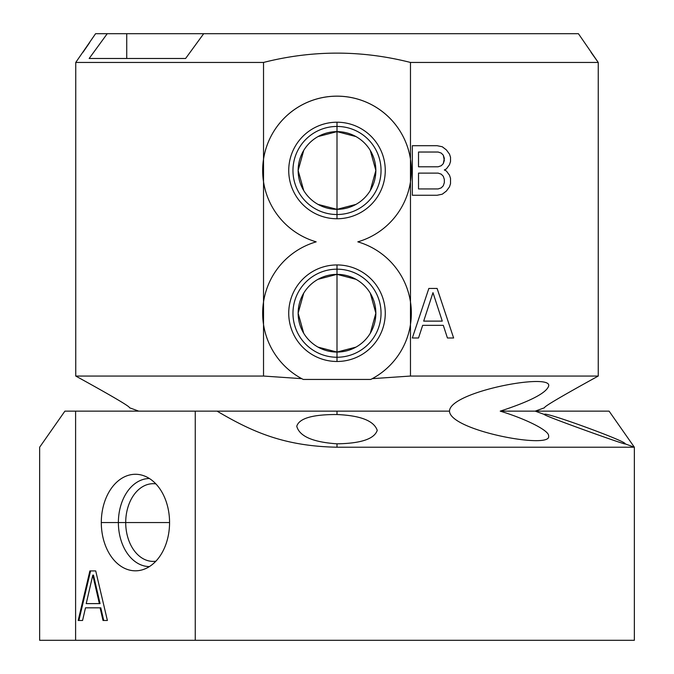 <?xml version="1.0" encoding="UTF-8"?>
<svg xmlns="http://www.w3.org/2000/svg" width="674" height="674" viewBox="0 0 674 674"><rect width="100%" height="100%" fill="white"/><g stroke="black" fill="none" stroke-linecap="round" stroke-linejoin="round"><path stroke-width="1.01" d="M598.394 411.14L500.226 411.14C529.958 401.426 546.083 393.119 548.602 386.219C553.303 372.343 449.541 391.628 449.499 411.14L64.906 411.14L75.606 411.14L75.606 640.3L39.648 640.3L39.648 447.216L64.906 411.14L39.648 447.216M138.768 411.14L129.45 407.736C130.588 406.953 112.684 396.388 75.749 376.05L263.526 376.05L301.75 378.662L303.241 379.445L370.759 379.445L372.25 378.662L410.474 376.05L598.251 376.05C561.316 396.388 543.413 406.953 544.55 407.736L535.232 411.14L544.55 414.535C540.792 414.653 629.196 446.399 625.034 443.821L634.352 447.216L337 447.216L337 443.821C360.91 443.45 374.323 438.959 377.238 430.357C373.977 420.829 360.565 415.546 337 414.535L337 411.14L449.499 411.14C450.03 430.728 552.436 449.718 548.602 435.994C549.571 430.762 526.167 419.026 500.226 411.14L535.232 411.14L544.55 407.736C543.413 406.953 561.316 396.388 598.251 376.05L410.474 376.05L410.474 62.446C361.491 50.019 312.509 50.019 263.526 62.446L75.749 62.446L95.582 33.7L107.242 33.7L95.582 33.7L75.749 62.446L263.526 62.446L263.526 376.05L75.749 376.05L75.749 62.446L75.749 376.05C112.684 396.388 130.588 406.953 129.45 407.736L138.768 411.14L137.125 411.14M548.602 386.219C553.303 372.343 449.541 391.628 449.499 411.14C450.03 430.728 552.436 449.718 548.602 435.994C549.571 430.762 526.167 419.026 500.226 411.14C529.958 401.426 546.083 393.119 548.602 386.219M578.418 33.7L203.683 33.7L578.418 33.7L598.251 62.446L410.474 62.446L598.251 62.446L598.251 376.05L598.251 62.446L578.418 33.7M126.737 33.7L107.242 33.7L89.17 58.478L185.611 58.478L203.683 33.7L126.737 33.7L126.737 58.478L126.737 33.7L107.242 33.7L89.17 58.478L185.611 58.478L203.683 33.7M89.6 42.681L83.062 52.184L89.6 42.681M597.029 60.753L590.997 52.269L597.029 60.753M437.106 288.43L428.849 288.43L412.328 337.994L418.52 337.994L422.657 325.34L443.307 325.34L447.435 337.994L453.627 337.994L437.106 288.43L453.627 337.994L437.106 288.43L428.849 288.43L412.328 337.994L418.52 337.994L422.657 325.34L443.307 325.34L447.435 337.994L453.627 337.994L447.435 337.994M437.106 195.258L442.27 194.205L446.399 191.045L449.499 186.824L450.527 183.665L450.527 178.391L449.499 175.223L450.527 178.391L450.527 183.665L449.499 186.824L446.399 191.045L442.27 194.205L437.106 195.258L412.328 195.258L412.328 145.702L437.106 145.702L442.27 146.755L446.399 149.923L449.499 154.135L450.527 157.303L450.527 161.516L449.499 164.683L446.399 168.904L444.334 169.958L446.399 168.904L449.499 164.683L450.527 161.516L450.527 157.303L449.499 154.135L446.399 149.923L442.27 146.755L437.106 145.702L412.328 145.702L412.328 195.258L437.106 195.258L442.27 194.205L446.399 191.045L449.499 186.824L450.527 183.665L450.527 178.391L449.499 175.223L446.399 171.011L444.334 169.958L446.399 171.011L449.499 175.223L446.399 171.011M432.978 292.651L442.27 321.119L423.685 321.119L432.978 292.651L442.27 321.119L432.978 292.651L423.685 321.119L442.27 321.119M418.52 152.029L438.142 152.029L441.243 153.082L443.307 155.197L444.334 158.356L443.307 163.63L441.243 165.737L438.142 166.79L418.52 166.79L418.52 152.029L418.52 166.79L438.142 166.79L441.243 165.737L443.307 163.63L444.334 160.463L443.307 155.197L441.243 153.082L438.142 152.029L418.52 152.029M444.334 179.444L444.334 182.612L443.307 185.771L441.243 187.877L438.142 188.939L418.52 188.939L418.52 173.117L438.142 173.117L441.243 174.17L443.307 176.285L444.334 179.444L443.307 176.285L441.243 174.17L438.142 173.117L418.52 173.117L418.52 188.939L438.142 188.939L441.243 187.877L443.307 185.771L444.334 182.612L444.334 179.444M89.406 411.14L108.615 411.14M122.66 411.14L131.986 411.14M634.352 447.216L634.352 640.3L195.258 640.3L195.258 411.14L217.062 411.14C252.278 431.916 284.201 446.196 337 447.216L634.352 447.216L609.094 411.14L535.232 411.14L544.55 414.535C541.803 410.34 628.631 442.043 625.034 443.821L634.352 447.216L609.094 411.14M625.034 443.821C628.631 442.043 541.803 410.34 544.55 414.535C540.792 414.653 629.196 446.399 625.034 443.821M612.649 640.3L75.606 640.3L75.606 411.14L195.258 411.14L195.258 640.3L75.606 640.3M337 443.821C360.91 443.45 374.323 438.959 377.238 430.357C373.977 420.829 360.565 415.546 337 414.535L337 411.14L217.062 411.14C252.278 431.916 284.201 446.196 337 447.216L337 443.821C312.846 442.161 299.433 436.305 296.762 426.263C299.433 436.305 312.846 442.161 337 443.821M296.762 426.263C299.155 418.343 312.567 414.434 337 414.535C312.567 414.434 299.155 418.343 296.762 426.263M101.302 522.552A48.267 34.13 -90 0 0 135.432 570.819A48.267 34.13 -90 0 0 169.562 522.552A48.267 34.13 -90 0 0 135.432 474.277A48.267 34.13 -90 0 0 101.302 522.552A48.267 34.13 -90 0 0 142.686 569.715A48.267 34.13 -90 0 0 169.562 522.552A48.267 34.13 -90 0 0 142.686 475.381A48.267 34.13 -90 0 0 101.302 522.552L118.38 522.552L101.302 522.552M95.716 570.92L89.878 570.92L78.192 620.476L82.573 620.476L85.497 607.822L100.097 607.822L103.012 620.476L107.393 620.476L95.716 570.92L90.577 570.92L78.892 620.476L82.573 620.476L78.192 620.476L89.878 570.92L95.716 570.92L107.393 620.476L103.012 620.476L100.097 607.822L100.797 607.822L103.72 620.476L107.393 620.476M92.793 575.133L99.364 603.609L86.221 603.609L92.793 575.133L93.492 575.133L100.064 603.609L99.364 603.609L92.793 575.133L86.221 603.609L100.064 603.609L93.492 575.133L92.793 575.133M149.409 566.581A44.037 31.139 90 0 1 118.38 522.552A44.037 31.139 90 0 1 149.409 478.515A44.037 31.139 -90 0 0 118.38 522.552L125.709 522.552A38.856 27.474 90 0 1 155.863 483.881A38.856 27.474 -90 0 0 153.183 483.696A38.856 27.474 -90 0 0 125.709 522.552L118.38 522.552A44.037 31.139 -90 0 0 149.409 566.581M155.863 561.215A38.856 27.474 90 0 1 125.709 522.552A38.856 27.474 -90 0 0 153.183 561.4A38.856 27.474 -90 0 0 155.863 561.215M169.562 522.552L125.709 522.552L169.562 522.552M103.72 620.476L100.797 607.822L85.497 607.822L82.573 620.476M90.577 570.92L78.892 620.476M263.526 181.769A74.342 74.342 0 0 0 316.182 241.848A74.342 74.342 0 0 0 263.526 301.918L263.526 324.506A74.342 74.342 0 0 0 301.75 378.662L263.526 376.05L263.526 324.506A74.342 74.342 0 0 0 301.75 378.662L303.241 379.445L370.759 379.445L372.25 378.662A74.342 74.342 0 0 0 410.474 324.506L410.474 376.05L372.25 378.662A74.342 74.342 0 0 0 410.474 324.506L410.474 301.918A74.342 74.342 0 0 0 357.818 241.848A74.342 74.342 0 0 0 410.474 181.769L410.474 301.918A74.342 74.342 0 0 1 372.25 378.662A74.342 74.342 0 0 0 357.818 241.848A74.342 74.342 0 0 0 410.474 181.769L410.474 159.19A74.342 74.342 0 0 0 263.526 159.19L263.526 62.446C312.509 50.019 361.491 50.019 410.474 62.446L410.474 159.19A74.342 74.342 0 0 1 410.474 181.769A74.342 74.342 0 0 0 337 96.146A74.342 74.342 0 0 0 263.526 159.19L263.526 181.769A74.342 74.342 0 0 0 316.182 241.848A74.342 74.342 0 0 0 263.526 301.918L263.526 181.769A74.342 74.342 0 0 1 263.526 159.19M301.75 378.662A74.342 74.342 0 0 1 263.526 301.918M337 264.941A48.267 48.267 0 0 1 385.267 313.208A48.267 48.267 0 0 1 337 361.483A48.267 48.267 0 0 1 288.733 313.208A48.267 48.267 0 0 1 337 264.941L337 269.179A44.037 44.037 0 0 1 381.037 313.208A44.037 44.037 0 0 1 337 357.245L337 361.483A48.267 48.267 0 0 0 385.267 313.208A48.267 48.267 0 0 0 337 264.941A48.267 48.267 0 0 0 288.733 313.208A48.267 48.267 0 0 0 337 361.483L337 357.245A44.037 44.037 0 0 1 292.963 313.208A44.037 44.037 0 0 1 337 269.179L337 264.941M337 122.213A48.267 48.267 0 0 1 385.267 170.48A48.267 48.267 0 0 1 337 218.755A48.267 48.267 0 0 1 288.733 170.48A48.267 48.267 0 0 1 337 122.213L337 126.451A44.037 44.037 0 0 1 381.037 170.48A44.037 44.037 0 0 1 337 214.517L337 218.755A48.267 48.267 0 0 0 385.267 170.48A48.267 48.267 0 0 0 337 122.213A48.267 48.267 0 0 0 288.733 170.48A48.267 48.267 0 0 0 337 218.755L337 214.517A44.037 44.037 0 0 1 292.963 170.48A44.037 44.037 0 0 1 337 126.451L337 122.213M337 214.517L337 209.336A38.856 38.856 0 0 1 298.144 170.48A38.856 38.856 0 0 1 337 131.632L337 126.451A44.037 44.037 0 0 0 292.963 170.48A44.037 44.037 0 0 0 337 214.517A44.037 44.037 0 0 0 381.037 170.48A44.037 44.037 0 0 0 337 126.451L337 131.632A38.856 38.856 0 0 1 375.856 170.48A38.856 38.856 0 0 1 337 209.336L337 214.517M318.044 204.399L337 209.336A38.856 38.856 0 0 0 375.856 170.48A38.856 38.856 0 0 0 337 131.632A38.856 38.856 0 0 0 298.144 170.48A38.856 38.856 0 0 0 337 209.336L337 131.632L318.044 136.569M303.696 150.479L298.144 170.48L303.696 190.489M355.956 136.569L337 131.632L337 209.336L355.956 204.399M370.304 190.489L375.856 170.48L370.304 150.479M337 357.245L337 352.064A38.856 38.856 0 0 1 298.144 313.208A38.856 38.856 0 0 1 337 274.36L337 269.179A44.037 44.037 0 0 0 292.963 313.208A44.037 44.037 0 0 0 337 357.245A44.037 44.037 0 0 0 381.037 313.208A44.037 44.037 0 0 0 337 269.179L337 274.36A38.856 38.856 0 0 1 375.856 313.208A38.856 38.856 0 0 1 337 352.064L337 357.245M318.044 347.127L337 352.064A38.856 38.856 0 0 0 375.856 313.208A38.856 38.856 0 0 0 337 274.36A38.856 38.856 0 0 0 298.144 313.208A38.856 38.856 0 0 0 337 352.064L337 274.36L318.044 279.297M303.696 293.207L298.144 313.208L303.696 333.217M355.956 279.297L337 274.36L337 352.064L355.956 347.127M370.304 333.217L375.856 313.208L370.304 293.207M446.399 168.904L449.499 164.683L450.527 161.516L450.527 157.303L449.499 154.135L446.399 149.923L442.27 146.755L437.106 145.702"/></g></svg>
